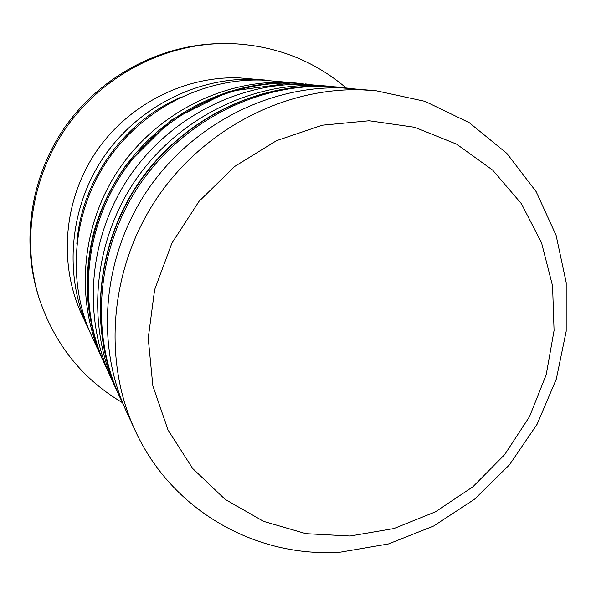 <?xml version="1.0" encoding="UTF-8"?>
<svg xmlns="http://www.w3.org/2000/svg" width="596" height="596" viewBox="0 0 596 596"><rect width="100%" height="100%" fill="white"/><g stroke="black" fill="none" stroke-linecap="round" stroke-linejoin="round"><path stroke-width="0.89" d="M369.192 120.757L322.25 125.205L276.529 140.663L234.645 166.485L199.064 201.314L171.871 243.213L154.625 289.731L148.225 338.185L152.852 385.813L168.02 429.992L192.635 468.449L225.109 499.344L263.574 521.351L305.927 533.673L350.053 536.013L393.867 528.555L435.393 511.852L472.852 486.813L504.656 454.629L529.471 416.731L546.204 374.757L554.064 330.497L552.567 285.879L541.593 242.93L521.396 203.69L492.691 170.151L456.611 144.157L414.764 127.298L369.192 120.757M340.785 552.097C256.876 558.199 171.693 511.13 134.919 429.977C102.564 359.85 109.858 269.064 156.13 199.34C202.521 129.704 283.808 87.426 361.541 89.817L376.001 90.734L424.985 101.342L469.261 122.694L506.823 153.373L536.132 191.614L556.12 235.405L566.2 282.646L566.193 331.22L556.321 379.049L537.138 424.181L509.498 464.783L474.535 499.217L433.65 526.015L388.45 543.954L340.785 552.097M376.001 90.734L341.94 87.903C267.708 85.608 190.4 125.749 146.333 191.897C102.393 258.128 95.509 344.495 126.412 411.493L134.919 429.977M330.02 86.293L305.77 84.371C238.095 82.263 168.109 118.492 128.326 178.219C88.662 238.035 82.524 316.23 110.707 377.38L115.602 388.011C86.569 325.029 92.931 244.285 133.929 182.48C175.045 120.75 247.31 83.306 317.035 85.474L333.678 86.681M89.944 332.136L81.652 314.241C58.609 264.184 63.414 201.113 95.233 153.09C127.164 105.134 183.583 76.087 238.877 77.83L268.811 80.438M122.471 402.695C82.464 379.071 54.743 344.436 39.299 298.782C21.419 242.408 31.543 176.58 67.028 126.449C102.706 76.444 161.538 45.236 220.654 43.583L232.894 43.65C276.335 45.937 314.085 60.703 346.142 87.947M117.174 391.334L115.602 388.011M103.093 360.759L101.797 358.002C75.171 300.22 80.892 226.666 118.142 170.486C155.504 114.38 221.325 80.363 285.238 82.36L300.168 83.44M101.797 358.002L91.665 336.002C66.841 282.087 72.094 213.8 106.609 161.725C141.237 109.724 202.335 78.21 261.935 80.088L297.136 83.12M88.148 328.359C63.943 275.799 69.047 209.345 102.609 158.685C136.29 108.114 195.741 77.465 253.836 79.29L264.654 79.983M39.299 298.782L38.517 296.324C20.808 240.479 30.828 175.313 65.955 125.681C101.268 76.191 159.519 45.289 218.076 43.65L220.654 43.583M123.201 404.148L119.759 397.025C89.996 332.493 96.559 249.597 138.689 186.094C180.931 122.664 255.133 84.185 326.601 86.405L337.381 87.001L324.157 86.167C253.136 83.962 179.426 122.18 137.475 185.17C95.636 248.241 89.124 330.586 118.693 394.731C88.99 330.244 95.457 247.958 137.177 185.006C179.024 122.15 252.637 83.984 323.986 86.159M108.055 371.338L105.231 365.467C78.002 306.389 83.88 231.047 122.061 173.466C160.354 115.959 227.784 81.093 293.15 83.135L303.237 83.708L291.131 82.941C226.137 80.907 159.125 115.557 121.062 172.706C83.12 229.929 77.286 304.817 104.352 363.567C86.509 323.524 82.628 281.238 92.708 236.709C98.511 212.742 109.396 189.185 125.361 166.046L171.32 120.094L228.73 91.434L291.407 82.948M76.824 243.98C81.108 181.281 123.446 121.703 181.244 97.036M119.759 397.025L118.693 394.731M324.105 86.159L324.515 86.174M327.033 86.271L327.636 86.301M347.751 88.163L339.899 87.247M105.231 365.467L104.352 363.567M293.843 83.045L294.305 83.06M311.79 84.647L305.316 83.909"/></g></svg>
